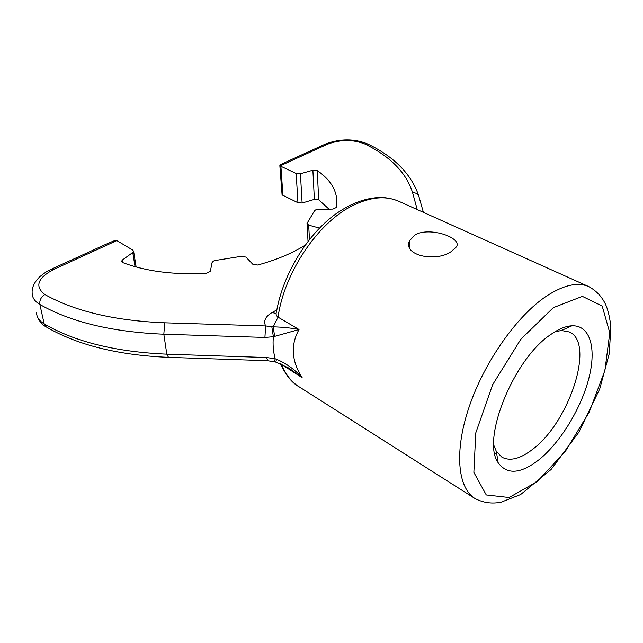 <?xml version="1.0" encoding="UTF-8"?>
<svg xmlns="http://www.w3.org/2000/svg" width="643" height="643" viewBox="0 0 643 643"><rect width="100%" height="100%" fill="white"/><g stroke="black" fill="none" stroke-linecap="round" stroke-linejoin="round"><path stroke-width="0.96" d="M493.816 445.253L496.316 451.37L501.934 457.205C510.204 461.505 520.549 458.789 532.959 449.063C569.465 421.8 595.281 342.88 569.376 331.965L561.419 330.494L554.933 331.772M451.137 251.638C436.002 262.392 402.719 255.689 409.462 240.812L415.121 234.767C430.32 226.376 463.153 238.119 456.241 247.049L451.137 251.638M274.633 336.377L273.379 336.707L271.804 326.676L273.227 326.829L278.033 317.144C284.206 272.56 318.213 222.317 352.758 205.559C370.36 196.927 385.687 195.496 398.748 201.267C393.211 198.936 387.327 197.658 381.106 197.433C365.457 197.666 349.591 203.718 333.524 215.59C305.907 236.648 282.799 275.461 276.554 311.485C275.598 313.888 276.088 315.777 278.033 317.144L299.027 329.513L274.633 336.377L273.227 326.829C282.816 327.094 291.416 327.986 299.027 329.513C290.459 344.986 291.504 361.036 302.162 377.674L288.94 368.118L275.831 362.13L276.474 359.22C286.344 363.496 294.904 369.645 302.162 377.674L280.34 363.649M280.067 165.902L280.364 164.801L284.978 162.518L324.659 144.402L327.456 144.225L280.067 165.902L296.174 173.481L300.418 173.763L312.884 170.21L317.256 170.58C332.077 180.812 338.507 193.077 336.538 207.384L332.97 209.071L317.996 209.401L315.464 209.964L314.411 210.96L307.016 223.402L308.68 225.122L319.491 228.096M279.85 165.613L282.084 194.877L297.95 202.714L296.174 173.481M317.256 170.58L318.679 199.756L329.015 209.152M318.679 199.756L314.379 199.37L312.884 170.21M300.418 173.763L302.122 203.011L314.379 199.37M302.122 203.011L297.95 202.714M275.831 362.13L274.448 361.776L275.172 358.794L276.474 359.22M267.705 360.715L266.66 357.532L275.172 358.794C273.251 351.488 272.648 344.126 273.379 336.707L264.916 337.438L265.615 325.937L271.804 326.676M550.834 334.473C558.622 328.999 565.647 326.105 571.916 325.784C590.298 325.004 596.632 348.393 588.843 378.397C581.103 408.434 560.583 442.175 539.292 459.488C520.782 473.971 507.078 475.048 498.164 462.719C481.044 439.86 513.677 358.706 550.834 334.473M276.088 313.535L272.15 312.49L276.844 309.878M264.916 337.438L163.828 334.207L164.721 322.802L265.615 325.937C263.276 320.921 265.455 316.436 272.15 312.49M51.882 268.959L104.737 244.822L113.433 241.045L116.833 240.57L53.53 269.521C37.471 278.154 34.585 286.489 44.865 294.526C74.918 311.341 114.872 320.761 164.721 322.802M305.087 245.264C292.075 253.342 276.281 259.933 257.714 265.029L252.868 264.321L245.931 257.071L241.422 256.308L215.743 260.407L213.508 261.018L212.11 262.473L210.349 271.169L206.363 273.323C173.923 275.003 146.049 271.426 122.733 262.593L121.575 261.211L122.467 259.949L132.763 252.498L133.615 251.292L132.651 250.014L116.833 240.57M553.31 307.659L520.814 339.263L492.634 384.683L475.764 432.94L473.859 472.42L486.269 494.957L509.135 497.521L537.251 481.559L565.438 451.249L589.213 412.147L604.918 370.448L609.781 332.817L602.186 306.052L582.389 296.375L553.31 307.659M546.317 296.222C563.614 284.945 577.84 281.771 589.004 286.714C597.251 291.335 603.094 297.998 606.542 306.695C608.672 312.667 610.111 319.475 610.85 327.134L609.251 353.706L599.726 388.927L578.877 432.184L551.091 469.486L520.589 494.563L501.146 502.167C491.991 504.04 483.263 502.81 474.944 498.502C457.559 487.772 454.038 451.016 469.35 406.288C484.581 361.615 516.988 315.793 546.317 296.222M281.345 364.075L281.73 364.878C285.717 374.66 291.448 381.926 298.907 386.668L474.944 498.502M419.332 197.988L418.673 195.673C417.387 193.599 415.354 192.603 412.589 192.683C406.344 172.782 390.47 156.571 364.975 144.048C352.959 139.322 340.452 139.378 327.456 144.225M417.243 209.578L412.589 192.683M325.551 143.992C340.348 138.526 354.446 138.542 367.828 144.032L364.975 144.048M280.911 166.4L282.912 195.392M168.474 357.339L166.81 354.164L266.66 357.532M36.514 312.41C36.579 316.991 39.143 320.817 44.198 323.895C74.918 341.819 115.788 351.914 166.81 354.164L163.828 334.207C112.163 332.021 70.843 322.103 39.858 304.452L44.198 323.895L46.216 326.901C42.39 324.964 39.424 321.516 37.326 316.565M46.392 327.014L46.216 326.901C77.176 344.994 117.806 355.137 168.104 357.331L267.464 360.707L274.448 361.776M53.53 269.521L51.183 269.28C48.675 270.719 48.161 270.068 40.115 276.442C34.368 281.996 31.716 287.558 32.15 293.136C32.19 297.645 34.762 301.414 39.858 304.452C39.384 300.313 41.048 297.01 44.865 294.526M135.046 266.692L132.763 252.498M122.467 259.949L122.926 262.666M308.68 225.122L309.476 239.477M494.644 452.873L496.766 454.135M409.462 240.812L409.438 247.282M398.748 201.267L589.004 286.714M423.399 212.343L418.673 195.673C411.279 174.084 394.328 156.868 367.828 144.032M136.131 266.998L133.615 251.292M121.664 261.733L121.575 261.211M308.029 241.334L307.049 223.997M496.316 451.37L498.164 462.719M561.419 330.494L571.916 325.784M298.907 386.668C292.139 383.043 285.982 375.416 280.436 363.777"/></g></svg>
